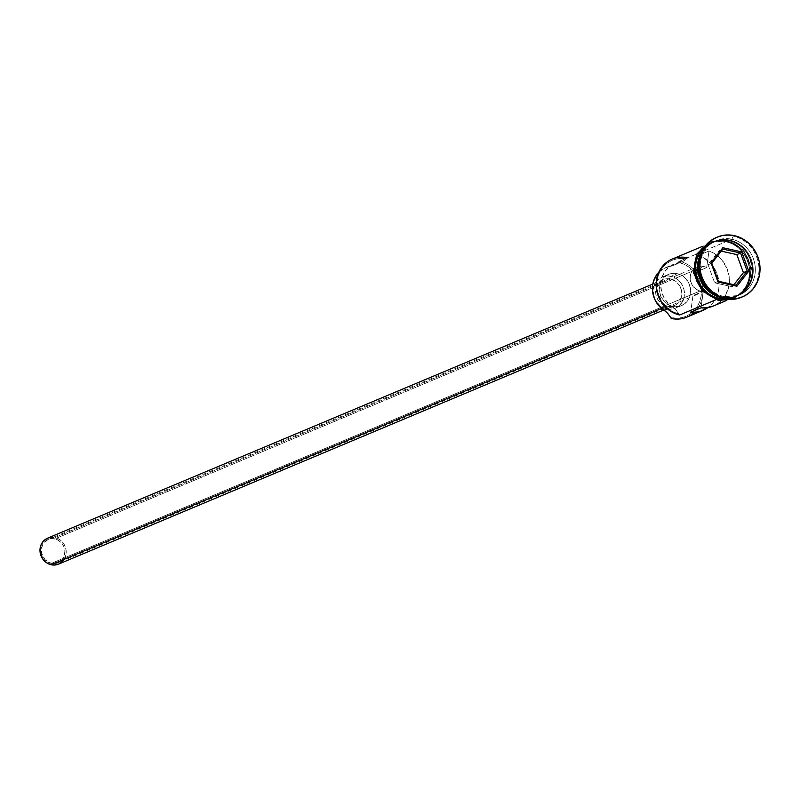 <?xml version="1.0" encoding="UTF-8"?>
<svg xmlns="http://www.w3.org/2000/svg" width="800" height="800" viewBox="0 0 800 800"><rect width="100%" height="100%" fill="white"/><g stroke="black" fill="none" stroke-linecap="round" stroke-linejoin="round"><path stroke-width="0.6" stroke-dasharray="4 3" d="M686.83 317.15A29.6 27.14 67.2 0 0 702.62 287.54A29.6 27.14 67.2 0 0 679.39 261.25L687.68 257.77L686.4 258.88A16.91 15.51 -112.8 0 1 681.85 261.92A16.91 15.51 -112.8 0 1 678.57 262.86L675.29 263.66L669.34 266.82L664.67 271.79L661.7 278.11L660.7 285.2L661.77 292.42L664.81 299.09L669.53 304.62L675.99 309.9L678.67 313.91L673.75 312.14L669.19 309.42L661.78 301.57L657.52 291.52L657.05 280.73L658.28 275.56L660.44 270.8L663.44 266.63L667.17 263.19L671.5 260.62L676.27 259.01L681.3 258.42L686.4 258.88L682.79 261.49L670.28 266.34A16.91 15.51 67.2 0 0 673.56 265.4A16.91 15.51 67.2 0 0 678.11 262.36A28.47 26.11 -112.8 0 1 678.83 262.51L683.86 264.18L688.56 266.83L692.73 270.38L696.21 274.69L698.89 279.58L700.64 284.88L701.4 290.37L701.15 295.85L699.89 301.11L697.68 305.94L694.59 310.16L690.74 313.61L686.29 316.15L681.41 317.69L676.27 318.16L671.09 317.56A28.47 26.11 -112.8 0 1 670.37 317.39A28.47 26.11 67.2 0 0 671.09 317.56L671.35 318.47L671.09 317.56A28.47 26.11 67.2 0 0 701.15 295.85A28.47 26.11 67.2 0 0 678.83 262.51L679.39 261.25A29.6 27.14 -112.8 0 1 701.62 282.79A29.6 27.14 -112.8 0 1 694.3 312.29M700.18 290.98A12.69 11.63 -112.8 0 1 690.37 280.6A12.69 11.63 -112.8 0 1 695.52 267.78A12.69 11.63 -112.8 0 1 696.99 267.02A12.69 11.63 -112.8 0 1 703.63 266.46L54.82 538.87A12.69 11.63 67.2 0 0 48.18 539.44A12.69 11.63 67.2 0 0 41.41 552.13A12.69 11.63 67.2 0 0 51.37 563.39L700.18 290.98A12.69 11.63 67.2 0 0 703.36 291.23L701.02 307.84L703.36 291.23L692.99 295.58L696.66 294.68L699.78 292.56L702.05 289.45L703.21 285.66L703.15 281.61L701.87 277.71L699.51 274.37L696.31 271.94L706.68 267.59L709.01 250.99L698.65 255.34A29.6 27.14 -112.8 0 1 718.58 279.38A29.6 27.14 -112.8 0 1 707.93 307.6L712.72 303.1L715.56 298.91L718.77 289.12L719.05 283.84L716.9 273.38L714.54 268.55L711.43 264.19L703.34 257.48L698.65 255.34L696.31 271.94L698.65 255.34L709.01 250.99L706.68 267.59A12.69 11.63 67.2 0 0 703.63 266.46L699.03 266.4L694.87 268.22L691.78 271.63L690.23 276.13L690.46 281.02L692.43 285.56L695.85 289.06L700.18 290.98L51.37 563.39L58.14 562.77L61.84 560.1L64.2 556.07L64.87 551.28L63.75 546.48L61.01 542.38L57.06 539.61L52.51 538.6L48.04 539.5L42.97 544.04L41.42 548.54L41.65 553.43L45.17 559.89L51.37 563.39A12.69 11.63 67.2 0 0 58 562.83A12.69 11.63 67.2 0 0 64.77 550.14A12.69 11.63 67.2 0 0 54.82 538.87L703.63 266.46A12.69 11.63 -112.8 0 1 706.68 267.59L696.31 271.94A12.69 11.63 -112.8 0 1 703.34 283.77A12.69 11.63 -112.8 0 1 696.45 294.77A12.69 11.63 -112.8 0 1 692.99 295.58L690.66 312.19L692.99 295.58L703.36 291.23A12.69 11.63 -112.8 0 1 700.18 290.98M666.82 306.27L661.64 308.45L666.82 306.27L671.93 306.34L676.55 304.32L679.99 300.52L681.71 295.53L681.45 290.09L679.26 285.05L675.47 281.16L670.65 279.02A14.1 12.93 -112.8 0 1 681.72 291.54A14.1 12.93 -112.8 0 1 674.2 305.64A14.1 12.93 -112.8 0 1 666.82 306.27A14.1 12.93 -112.8 0 1 655.76 293.75A14.1 12.93 -112.8 0 1 663.28 279.65A14.1 12.93 -112.8 0 1 670.65 279.02L665.55 278.95L660.92 280.97L657.49 284.77L655.77 289.76L656.03 295.2L658.22 300.24L662.01 304.13L666.82 306.27M58.55 564.13A14.1 12.93 67.2 0 0 66.07 550.03A14.1 12.93 67.2 0 0 55.01 537.51L670.65 279.02L55.01 537.51A14.1 12.93 67.2 0 0 47.64 538.14M672.66 306.38L666.44 308.99A16.91 15.51 67.2 0 0 675.29 308.24A16.91 15.51 67.2 0 0 684.31 291.32A16.91 15.51 67.2 0 0 671.04 276.3L677.26 273.68A16.91 15.51 -112.8 0 1 690.53 288.71A16.91 15.51 -112.8 0 1 681.51 305.63A16.91 15.51 -112.8 0 1 672.66 306.38L678.79 306.46L684.34 304.04L688.45 299.49L689.77 296.62L690.67 290.24L689.17 283.83L685.51 278.36L680.25 274.67L674.18 273.32L668.22 274.52L663.3 278.08L660.14 283.45L659.25 289.83L660.74 296.24L664.4 301.71L669.67 305.4L672.66 306.38A16.91 15.51 -112.8 0 1 659.38 291.36A16.91 15.51 -112.8 0 1 668.41 274.44A16.91 15.51 -112.8 0 1 677.26 273.68L671.04 276.3A16.91 15.51 67.2 0 0 662.19 277.05A16.91 15.51 67.2 0 0 653.86 297.08L653.18 289.19L655.24 283.19L657.08 280.69L662 277.13L664.91 276.22L667.96 275.93L674.03 277.28L676.82 278.86L681.37 283.53L683.99 289.58L684.3 296.1L682.24 302.1L678.12 306.65L675.47 308.16L669.52 309.36L666.44 308.99L672.66 306.38M721.59 296.87A29.04 26.63 -112.8 0 1 699.14 273.1A29.04 26.63 -112.8 0 1 710.93 243.75A29.04 26.63 -112.8 0 1 729.48 240.73A29.04 26.63 -112.8 0 1 752.27 266.52A29.04 26.63 -112.8 0 1 736.78 295.57A29.04 26.63 -112.8 0 1 721.59 296.87L721.38 296.95A29.04 26.63 67.2 0 0 736.57 295.66A29.04 26.63 67.2 0 0 752.06 266.6A29.04 26.63 67.2 0 0 729.27 240.82A29.04 26.63 67.2 0 0 710.73 243.84A29.04 26.63 67.2 0 0 698.93 273.19A29.04 26.63 67.2 0 0 721.38 296.95L721.59 296.87A29.04 26.63 -112.8 0 1 698.8 271.08A29.04 26.63 -112.8 0 1 714.3 242.03A29.04 26.63 -112.8 0 1 729.48 240.73L729.48 240.73A29.04 26.63 -112.8 0 1 751.93 264.5A29.04 26.63 -112.8 0 1 740.14 293.84A29.04 26.63 -112.8 0 1 721.59 296.87M714.89 294.82A29.6 27.14 67.2 0 0 721.72 297.32L723.79 296.45L724.45 298.74L723.79 296.45L721.72 297.32A29.6 27.14 67.2 0 0 752.97 274.76A29.6 27.14 67.2 0 0 729.76 240.1A29.6 27.14 67.2 0 0 698.51 262.66A29.6 27.14 67.2 0 0 721.72 297.32A29.6 27.14 67.2 0 0 737.2 296A29.6 27.14 67.2 0 0 753 266.39A29.6 27.14 67.2 0 0 729.76 240.1L731.84 239.23L733.26 236.07A32.42 29.73 -112.8 0 1 758.66 264.56A32.42 29.73 -112.8 0 1 741.92 297.07A32.42 29.73 67.2 0 0 758.66 264.56A32.42 29.73 67.2 0 0 733.26 236.07L734.29 235.63L733.26 236.07A32.42 29.73 67.2 0 0 716.82 237.3A32.42 29.73 -112.8 0 1 733.26 236.07L731.84 239.23A29.6 27.14 -112.8 0 1 755.07 265.52A29.6 27.14 -112.8 0 1 739.27 295.13A29.6 27.14 -112.8 0 1 723.79 296.45A29.6 27.14 67.2 0 0 755.05 273.89A29.6 27.14 67.2 0 0 731.84 239.23L729.76 240.1A29.6 27.14 67.2 0 0 714.28 241.42A29.6 27.14 67.2 0 0 699.5 258.17M721.1 297.58A29.6 27.14 -112.8 0 0 752.35 275.02A29.6 27.14 -112.8 0 0 729.14 240.36L727.07 241.23L732.3 242.96L737.18 245.72L741.52 249.41L745.15 253.89L747.92 258.98L749.75 264.48L750.54 270.2L750.28 275.89L748.97 281.36L746.67 286.38L743.46 290.77L739.46 294.35L734.83 296.99L726.06 299.05A29.6 27.14 67.2 0 0 734.51 297.13A29.6 27.14 67.2 0 0 750.3 267.52A29.6 27.14 67.2 0 0 727.07 241.23L729.14 240.36A29.6 27.14 -112.8 0 0 713.66 241.68A29.6 27.14 -112.8 0 0 701.02 253.28A29.6 27.14 -112.8 0 1 729.14 240.36A29.6 27.14 -112.8 0 1 752.37 266.65A29.6 27.14 -112.8 0 1 736.58 296.26A29.6 27.14 -112.8 0 1 721.1 297.58L721.1 297.58A29.6 27.14 -112.8 0 1 719.45 297.16M717.99 298.89L715.97 299.74L717.99 298.89L712.76 297.16L707.88 294.4L703.54 290.71L699.91 286.23L697.14 281.14L695.31 275.64L694.52 269.92L694.78 264.23L696.09 258.76L698.39 253.74L701.6 249.35L705.6 245.77L710.23 243.13L715.31 241.53L720.64 241.03L726.03 241.67A29.6 27.14 -112.8 0 1 749.26 267.95A29.6 27.14 -112.8 0 1 733.47 297.57A29.6 27.14 -112.8 0 1 717.99 298.89A29.6 27.14 -112.8 0 1 694.76 272.6A29.6 27.14 -112.8 0 1 710.55 242.99A29.6 27.14 -112.8 0 1 726.03 241.67L731.27 243.4L736.15 246.16L740.48 249.85L744.11 254.32L746.89 259.41L748.71 264.92L749.5 270.63L749.24 276.33L747.94 281.79L745.63 286.82L742.42 291.21L738.42 294.79L733.8 297.43L728.72 299.03L723.38 299.52L717.99 298.89M687.68 257.77L686.4 258.88A28.47 26.11 67.2 0 0 657.05 280.73A28.47 26.11 67.2 0 0 678.67 313.91A16.91 15.51 -112.8 0 0 672.39 306.79L667.42 308.88L672.39 306.79A24.24 22.23 -112.8 0 1 660.72 284.2A24.24 22.23 -112.8 0 1 673.86 264.2A24.24 22.23 -112.8 0 1 678.57 262.86L670.28 266.34L674.5 264.97L679.39 261.25L726.03 241.67L687.68 257.77A29.6 27.14 67.2 0 0 672.2 259.09M713.36 306.01A29.6 27.14 67.2 0 0 722.86 299.02A29.6 27.14 67.2 0 0 709.01 250.99L713.71 253.12L721.79 259.84L727.26 269.03L729.41 279.49L729.14 284.77L725.92 294.56L719.56 302.28L713.47 305.97M717.95 299.16A29.88 27.4 67.2 0 0 749.5 276.39A29.88 27.4 67.2 0 0 726.07 241.39A29.88 27.4 67.2 0 0 694.52 264.17A29.88 27.4 67.2 0 0 717.95 299.16L723.39 299.8L728.78 299.3L733.91 297.69L738.58 295.02L742.61 291.4L745.86 286.98L748.18 281.9L749.5 276.39L749.77 270.63L748.96 264.87L747.13 259.31L744.32 254.17L740.66 249.65L736.28 245.93L731.36 243.14L726.07 241.39L720.63 240.76L715.24 241.25L710.11 242.87L705.44 245.53M705.08 246.19L711.15 242.43L716.28 240.82L721.67 240.32L727.11 240.96A29.88 27.4 -112.8 0 1 750.54 275.95A29.88 27.4 -112.8 0 1 718.99 298.73M723.79 296.45A29.6 27.14 -112.8 0 1 700.56 270.17A29.6 27.14 -112.8 0 1 716.36 240.55A29.6 27.14 -112.8 0 1 731.84 239.23A29.6 27.14 67.2 0 0 700.58 261.79A29.6 27.14 67.2 0 0 723.79 296.45M729.27 240.82A29.04 26.63 67.2 0 0 714.09 242.11A29.04 26.63 67.2 0 0 698.6 271.17A29.04 26.63 67.2 0 0 721.38 296.95A29.04 26.63 67.2 0 0 739.93 293.93A29.04 26.63 67.2 0 0 751.72 264.58A29.04 26.63 67.2 0 0 729.27 240.82L714.3 242.03C690.18 250.35 695.85 292.77 721.64 296.86L736.57 295.66C760.68 287.33 755.02 244.91 729.23 240.82M727.07 241.23A29.6 27.14 67.2 0 0 711.59 242.55A29.6 27.14 67.2 0 0 704.3 247.24L711.26 242.69L716.34 241.09L721.68 240.6L727.07 241.23M727.11 240.96L732.39 242.7L737.32 245.49L741.7 249.22L745.36 253.74L748.16 258.87L750 264.43L750.8 270.2L750.54 275.95L749.22 281.47L746.89 286.54L743.65 290.97L739.62 294.59L734.95 297.25L727.35 299.24M698.17 253.58L695.84 258.65M694.26 269.92L695.06 275.69M707.74 294.63L712.67 297.42M678.67 313.91L679.64 314.99L678.67 313.91M658.53 272.59L663.9 268.48L670.28 266.34A24.24 22.23 67.2 0 0 665.57 267.68A24.24 22.23 67.2 0 0 658.73 272.37M655.15 300.16A16.91 15.51 67.2 0 0 666.44 308.99L660.66 306.43L655.15 300.16M49.9 537.44L55.01 537.51L57.5 538.33L61.89 541.4L63.62 543.54L65.8 548.58L66.06 554.01L65.44 556.62L62.81 561.1M732.32 286.75L733.92 284.71L732.32 286.75L736.05 285.18L732.32 286.75L714.65 282.83L718.38 281.26L714.65 282.83L732.32 286.75M708.07 264.78L714.65 282.83L708.07 264.78L711.81 263.22L708.07 264.78L719.17 250.67L722.9 249.1L719.17 250.67L708.07 264.78M721.3 251.14L719.17 250.67L721.3 251.14M678.11 262.36L679.39 261.25L678.83 262.51A28.47 26.11 67.2 0 0 678.11 262.36M696.99 267.02L48.18 539.44M674.2 305.64L663.74 310.03M681.51 305.63L675.29 308.24M733.47 297.57L725.37 300.97M736.58 296.26L734.51 297.13M739.27 295.13L737.2 296M709.52 241.6L726.9 239.8L743.45 249.82L751.51 268.07L747.78 287.14L733.74 299.27M716.36 240.55L714.28 241.42M713.66 241.68L711.59 242.55M710.55 242.99L702.45 246.39M673.56 265.4L681.85 261.92M665.57 267.68L673.86 264.2M668.41 274.44L662.19 277.05M663.28 279.65L652.82 284.04M696.45 294.77L58 562.83"/><path stroke-width="1.2" d="M694.3 312.29A29.6 27.14 -112.8 0 1 671.35 318.47L670.37 317.39A16.91 15.51 67.2 0 0 664.1 310.28L667.42 308.88L664.1 310.28L658.69 305.52L654.76 299.34L652.69 292.31L652.65 285.08L653.41 281.59L656.38 275.27L658.73 272.37A24.24 22.23 67.2 0 0 664.1 310.28L667.69 313.38L671.35 318.47A29.6 27.14 67.2 0 0 686.83 317.15L703 310.36A29.6 27.14 -112.8 0 1 690.66 312.19L701.02 307.84A29.6 27.14 67.2 0 0 713.36 306.01L725.37 300.97M652.82 284.04L47.64 538.14A14.1 12.93 67.2 0 0 40.11 552.24A14.1 12.93 67.2 0 0 51.18 564.76L661.64 308.45L51.18 564.76A14.1 12.93 67.2 0 0 58.55 564.13L663.74 310.03M719.45 297.16A29.6 27.14 -112.8 0 1 701.02 253.28A29.6 27.14 -112.8 0 0 719.45 297.16M741.92 297.07A32.42 29.73 -112.8 0 1 724.45 298.74A32.42 29.73 67.2 0 0 741.4 297.3A32.42 29.73 67.2 0 0 741.92 297.07M702.45 246.39L672.2 259.09A29.6 27.14 67.2 0 0 656.41 288.7A29.6 27.14 67.2 0 0 679.64 314.99L715.97 299.74L679.64 314.99A29.6 27.14 -112.8 0 1 656.43 280.33A29.6 27.14 -112.8 0 1 687.68 257.77M713.47 305.97L706.02 307.85L701.02 307.84L690.66 312.19L695.65 312.2L700.51 311.26L707.93 307.6A29.6 27.14 -112.8 0 1 703 310.36M720.83 297.7L719.03 298.45A29.6 27.14 67.2 0 0 726.06 299.05L719.03 298.45L720.83 297.7M725.48 298.31L724.45 298.74L731.39 299L737.23 298.46L742.8 296.71L747.86 293.82L752.24 289.89L755.76 285.09L758.28 279.58L759.71 273.6L760 267.36L759.13 261.1L757.13 255.07L754.09 249.5L750.12 244.6L745.37 240.55L740.03 237.53L734.29 235.63A32.42 29.73 -112.8 0 1 759.74 264.42A32.42 29.73 -112.8 0 1 742.44 296.86A32.42 29.73 -112.8 0 1 725.48 298.31A32.42 29.73 -112.8 0 1 700.04 269.52A32.42 29.73 -112.8 0 1 717.34 237.08A32.42 29.73 -112.8 0 1 734.29 235.63L728.39 234.94L722.54 235.48L716.98 237.23L711.91 240.13L707.54 244.05L704.02 248.86L701.5 254.36L700.06 260.34L699.78 266.58L700.65 272.84L702.64 278.87L705.69 284.44L709.66 289.34L714.41 293.39L719.75 296.41L725.48 298.31M718.99 298.73L718.16 300.32L717.95 299.16L718.16 300.32L718.99 298.73A29.88 27.4 -112.8 0 1 696.33 276.18A29.88 27.4 -112.8 0 1 705.08 246.19L699.2 253.14L696.88 258.22L695.56 263.73L695.29 269.49L696.1 275.25L697.94 280.81L700.74 285.95L704.4 290.47L708.78 294.19L713.7 296.98L718.99 298.73L727.35 299.24M711.02 262.78L722.87 247.71L741.73 251.9L748.76 271.16L736.91 286.23L718.04 282.04L711.02 262.78L718.04 282.04L736.91 286.23L736.05 285.18L718.38 281.26L711.81 263.22L722.9 249.1L740.57 253.03L736.84 254.6L721.3 251.14L736.84 254.6L740.57 253.03L747.14 271.07L736.05 285.18L718.38 281.26L718.04 282.04L718.38 281.26L711.81 263.22L711.02 262.78L711.81 263.22L722.9 249.1L722.87 247.71L711.02 262.78M716.82 237.3A32.42 29.73 67.2 0 0 716.3 237.51A32.42 29.73 67.2 0 0 699 269.95A32.42 29.73 67.2 0 0 724.45 298.74A32.42 29.73 -112.8 0 1 698.97 269.65A32.42 29.73 -112.8 0 1 716.82 237.3M699.5 258.17A29.6 27.14 67.2 0 0 714.89 294.82M704.3 247.24A29.6 27.14 67.2 0 0 696.76 276.78A29.6 27.14 67.2 0 0 719.03 298.45L713.79 296.72L708.91 293.96L704.58 290.27L700.95 285.8L698.17 280.71L696.35 275.2L695.56 269.49L695.82 263.79L697.12 258.33L699.43 253.3L704.3 247.23M705.82 245.27L701.41 249.15L698.17 253.58M695.84 258.65L694.52 264.17L694.26 269.92M695.06 275.69L696.9 281.25L699.7 286.38L703.36 290.9L707.74 294.63M712.67 297.42L717.95 299.16M653.86 297.08A16.91 15.51 67.2 0 0 655.15 300.16L653.86 297.08M62.81 561.1L58.7 564.06L53.74 565.06L51.18 564.76L46.36 562.62L42.57 558.73L40 550.96L40.75 545.65L43.37 541.17L47.48 538.2L49.9 537.44M52.44 537.21L53.38 537.25M733.92 284.71L743.41 272.64L747.14 271.07L743.41 272.64L736.84 254.6L743.41 272.64L733.92 284.71M736.05 285.18L736.91 286.23L748.76 271.16L747.14 271.07L736.05 285.18M747.14 271.07L748.76 271.16L741.73 251.9L740.57 253.03L747.14 271.07M740.57 253.03L741.73 251.9L722.87 247.71L722.9 249.1L740.57 253.03M742.44 296.86L741.4 297.3M733.74 299.27L718.16 300.32L701.96 290.69L693.69 273.09L696.57 254.31L709.52 241.6M717.34 237.08L716.3 237.51"/></g></svg>
